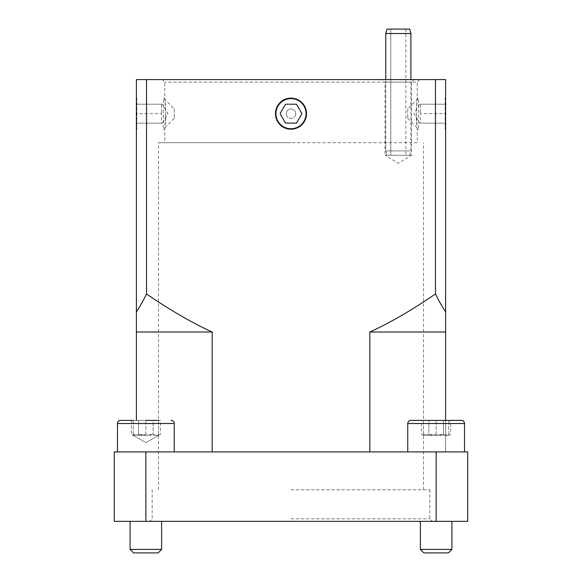 <?xml version="1.0" encoding="UTF-8"?>
<svg xmlns="http://www.w3.org/2000/svg" width="582" height="582" viewBox="0 0 582 582"><rect width="100%" height="100%" fill="white"/><g stroke="black" fill="none" stroke-linecap="round" stroke-linejoin="round"><path stroke-width="0.44" stroke-dasharray="2.91 2.18" d="M385.764 79.589L385.764 150.898L386.935 155.314L385.764 150.898L385.764 33.516L386.935 29.1L390.769 29.1L390.769 155.314L386.935 155.314L390.769 155.314L390.769 29.1L386.935 29.1L409.721 29.1M385.764 150.898L410.907 150.898L385.764 150.898M386.935 155.314L409.721 155.314L386.935 155.314M385.764 33.516L410.907 33.516M390.769 155.314L405.858 155.314L390.769 155.314M390.769 29.1L405.858 29.1L390.769 29.1M451.923 549.415L448.446 552.9L423.856 552.9L448.446 552.9L423.856 552.9L420.371 549.415L451.923 549.415L420.371 549.415L451.923 549.415L451.923 521.348L420.371 521.348L451.923 521.348M436.151 420.371L461.395 420.371L423.529 420.371L436.151 420.371L436.151 434.259C440.356 435.773 444.561 435.773 448.773 434.259L448.773 420.371L448.773 434.259C444.561 435.773 440.356 435.773 436.151 434.259L436.151 420.371L410.907 420.371L436.151 420.371M448.773 435.387L450.723 434.259C448.293 435.773 445.863 435.773 443.433 434.259C445.863 435.773 448.293 435.773 450.723 434.259L450.723 420.371L410.907 420.371C408.971 420.575 407.917 421.63 407.749 423.529L464.545 423.529L407.749 423.529L407.749 451.923L464.545 451.923L114.298 451.923L114.298 521.348L467.702 521.348L467.702 451.923L436.151 451.923L464.545 451.923L464.545 423.529L407.749 423.529M423.529 434.259C427.734 435.773 431.939 435.773 436.151 434.259C431.939 435.773 427.734 435.773 423.529 434.259L423.529 420.371L423.529 434.259C423.529 435.773 423.529 435.773 423.529 434.259C423.529 435.773 423.529 435.773 423.529 434.259M464.545 451.923L407.749 451.923M145.849 451.923L174.251 451.923L145.849 451.923L145.849 521.348M212.175 451.923L369.825 451.923L136.384 451.923L212.175 451.923L212.175 332.024C192.155 322.908 170.271 310.221 146.533 293.961C142.917 301.323 139.535 307.274 136.384 311.828L136.384 420.371M445.616 420.371L445.616 451.923L369.825 451.923L445.616 451.923L445.616 311.828C442.466 307.274 439.083 301.323 435.467 293.961C411.729 310.221 389.845 322.908 369.825 332.024L369.825 451.923M174.251 451.923L117.455 451.923L174.251 451.923L174.251 423.529L117.455 423.529A3.157 3.157 0 0 1 117.499 422.998M428.861 420.371L421.572 420.371L421.572 434.259C424.002 435.773 426.431 435.773 428.861 434.259L428.861 420.371L428.861 434.259C426.431 435.773 424.002 435.773 421.572 434.259L423.529 435.387M443.433 434.259C438.581 435.773 433.721 435.773 428.861 434.259L436.151 435.387L443.433 434.259L443.433 420.371L443.433 434.259M130.077 521.348L130.077 549.415L161.629 549.415L130.077 549.415L161.629 549.415L161.629 521.348M161.629 549.415L158.144 552.9L133.554 552.9L158.144 552.9L133.554 552.9L130.077 549.415M133.227 420.371L158.471 420.371L133.227 420.371L133.227 435.387L133.227 420.371L158.471 420.371L158.471 434.259C154.266 435.773 150.061 435.773 145.849 434.259C141.644 435.773 137.439 435.773 133.227 434.259C137.439 435.773 141.644 435.773 145.849 434.259L145.849 420.371L145.849 434.259C150.061 435.773 154.266 435.773 158.471 434.259C158.471 435.773 158.471 435.773 158.471 434.259C158.471 435.773 158.471 435.773 158.471 434.259L158.471 420.371M158.471 435.387L145.849 442.669L133.227 435.387M275.941 113.665A15.059 15.059 0 0 0 298.53 126.709A15.059 15.059 0 0 0 298.53 100.621A15.059 15.059 0 0 0 275.941 113.665M291 98.147A15.518 15.518 0 0 0 275.482 113.665A15.518 15.518 0 0 0 291 129.182A15.518 15.518 0 0 0 306.518 113.665A15.518 15.518 0 0 0 291 98.147A15.518 15.518 0 0 1 306.518 113.665A15.518 15.518 0 0 1 291 129.182A15.518 15.518 0 0 1 275.482 113.665A15.518 15.518 0 0 1 291 98.147C304.291 97.434 311.865 115.745 301.971 124.635C293.081 134.529 274.769 126.956 275.482 113.665C276.406 104.243 281.579 99.071 291 98.147A15.518 15.518 0 0 1 306.518 113.665A15.518 15.518 0 0 1 291 129.182A15.518 15.518 0 0 1 275.482 113.665A15.518 15.518 0 0 1 291 98.147A15.518 15.518 0 0 0 275.482 113.665A15.518 15.518 0 0 0 291 129.182A15.518 15.518 0 0 0 306.518 113.665A15.518 15.518 0 0 0 291 98.147C270.986 97.194 270.986 130.135 291 129.182C300.421 128.258 305.594 123.086 306.518 113.665C305.594 104.243 300.421 99.071 291 98.147A15.518 15.518 0 0 0 275.482 113.665A15.518 15.518 0 0 0 291 129.182A15.518 15.518 0 0 0 306.518 113.665A15.518 15.518 0 0 0 291 98.147M286.264 113.665A4.736 4.736 0 0 1 293.364 109.569A4.736 4.736 0 0 1 293.364 117.768A4.736 4.736 0 0 1 286.264 113.665M296.464 104.2L285.536 104.2L280.066 113.665L285.536 123.129L296.464 123.129L301.934 113.665L296.464 104.2L301.934 113.665L296.464 123.129L285.536 123.129L280.066 113.665L285.536 104.2L296.464 104.2L285.536 104.2L280.066 113.665L285.536 123.129L296.464 123.129L301.934 113.665L296.464 104.2M445.616 113.665L445.616 98.605L445.616 123.129L445.616 104.2L445.616 113.665L420.371 113.665L420.371 123.129L445.616 123.129L419.527 123.129L420.371 123.129L420.371 113.665L445.616 113.665M445.616 98.605L445.157 98.147L445.157 129.182L445.157 98.147L445.616 98.147L445.616 129.182L445.616 98.147M407.749 108.929L407.749 118.401L407.749 108.929L418.538 98.147L418.538 129.182L418.538 98.147L417.214 98.147C417.018 97.434 415.526 115.745 416.741 124.635L416.261 113.665L417.214 98.147L417.214 82.113L164.786 82.113L417.214 82.113L419.738 79.589L162.262 79.589L419.738 79.589M420.371 104.2L420.371 113.665L420.371 104.2L419.527 104.2L445.616 104.2L420.371 104.2M417.214 142.692L291 142.692L417.214 142.692L417.214 129.182L416.261 113.665M295.736 113.665A4.736 4.736 0 0 0 288.636 109.569A4.736 4.736 0 0 0 288.636 117.768A4.736 4.736 0 0 0 295.736 113.665M136.384 113.665L136.384 98.605L136.384 123.129L136.384 104.2L136.384 113.665L161.629 113.665L161.629 123.129L136.384 123.129L162.473 123.129L161.629 123.129L161.629 113.665L136.384 113.665M136.384 98.605L136.843 98.147L136.843 129.182L136.843 98.147L136.384 98.147L136.384 129.182L136.384 98.147M174.251 108.929L174.251 118.401L174.251 108.929L163.462 98.147L163.462 129.182L163.462 98.147L164.786 98.147C164.982 97.434 166.474 115.745 165.259 124.635L165.739 113.665L164.786 98.147L164.786 82.113L162.262 79.589M161.629 104.2L161.629 113.665L161.629 104.2L162.473 104.2L136.384 104.2L161.629 104.2M164.786 142.692L291 142.692L164.786 142.692L164.786 129.182L165.739 113.665M118.015 421.724A3.157 3.157 0 0 1 118.772 420.961M120.067 420.422A3.157 3.157 0 0 1 120.605 420.371L145.849 420.371M153.139 420.371L131.277 420.371L160.428 420.371L153.139 420.371L153.139 434.259C155.569 435.773 157.998 435.773 160.428 434.259C157.998 435.773 155.569 435.773 153.139 434.259L153.139 420.371M131.277 420.371L131.277 434.259L145.849 442.669L160.428 434.259L160.428 420.371M138.567 434.259C143.419 435.773 148.279 435.773 153.139 434.259L145.849 435.387L138.567 434.259L138.567 420.371L138.567 434.259C136.137 435.773 133.707 435.773 131.277 434.259C133.707 435.773 136.137 435.773 138.567 434.259M136.384 311.828L136.384 79.589L445.616 79.589L445.616 311.828M382.505 79.589L414.064 79.589L382.505 79.589L385.029 82.113L411.539 82.113L385.029 82.113L385.029 155.314L411.539 155.314L385.029 155.314L398.284 163.28L411.539 155.314L411.539 82.113L414.064 79.589M291 518.824L429.836 518.824L291 518.824M291 521.348L149.639 521.348L291 521.348M291 489.789L429.836 489.789L291 489.789M291 142.692L158.471 142.692L291 142.692M445.616 332.024L369.825 332.024M212.175 332.024L136.384 332.024M435.467 79.589L435.467 293.961M146.533 79.589L146.533 293.961M145.849 423.529L174.251 423.529L145.849 423.529M436.151 521.348L436.151 451.923M409.721 155.314L410.907 150.898L410.907 79.589M405.858 29.1L405.858 155.314M420.371 521.348L420.371 549.415M464.501 422.998L464.378 422.496M464.24 422.168L463.985 421.724M463.228 420.961L462.777 420.691M462.443 420.553L461.933 420.422M445.616 128.724L445.157 129.182L445.616 129.182M407.749 118.401L418.538 129.182L417.214 129.182M419.527 104.2L414.064 113.665L419.527 123.129M136.384 128.724L136.843 129.182L136.384 129.182M174.251 118.401L163.462 129.182L164.786 129.182M162.473 123.129L167.936 113.665L162.473 104.2M174.251 423.529C174.083 421.63 173.029 420.575 171.093 420.371M117.455 423.529L117.455 451.923M152.164 489.789L152.164 518.824L149.639 521.348M429.836 489.789L429.836 518.824L432.361 521.348M423.529 489.789L423.529 142.692M158.471 489.789L158.471 142.692"/><path stroke-width="0.87" d="M385.764 33.516L410.907 33.516L409.721 29.1L386.935 29.1L385.764 33.516L385.764 79.589M461.933 420.422L410.907 420.371C408.971 420.575 407.917 421.63 407.749 423.529L464.545 423.529A3.157 3.157 0 0 0 461.395 420.371L450.723 420.371M114.298 451.923L467.702 451.923L467.702 521.348L114.298 521.348L114.298 451.923M451.923 521.348L451.923 549.415L420.371 549.415L420.371 521.348M420.371 549.415L423.856 552.9L448.446 552.9L451.923 549.415M421.572 420.371L428.861 420.371M130.077 549.415L133.554 552.9L158.144 552.9L161.629 549.415L130.077 549.415L130.077 521.348M145.849 420.371L158.471 420.371M117.455 451.923L117.455 423.529L174.251 423.529C174.083 421.63 173.029 420.575 171.093 420.371M306.059 113.665A15.059 15.059 0 0 1 283.47 126.709A15.059 15.059 0 0 1 283.47 100.621A15.059 15.059 0 0 1 306.059 113.665M285.536 104.2L296.464 104.2L301.934 113.665L296.464 123.129L285.536 123.129L280.066 113.665L285.536 104.2M117.499 422.998A3.157 3.157 0 0 1 117.622 422.496M117.76 422.168A3.157 3.157 0 0 1 118.015 421.724M118.772 420.961A3.157 3.157 0 0 1 119.223 420.691M119.557 420.553A3.157 3.157 0 0 1 120.067 420.422M133.227 420.371L120.605 420.371C118.67 420.575 117.622 421.63 117.455 423.529M369.825 451.923L369.825 332.024C389.845 322.908 411.729 310.221 435.467 293.961C439.083 301.323 442.466 307.274 445.616 311.828L445.616 79.589L136.384 79.589L136.384 311.828C139.535 307.274 142.917 301.323 146.533 293.961C170.271 310.221 192.155 322.908 212.175 332.024L212.175 451.923M291 98.147A15.518 15.518 0 0 1 306.518 113.665A15.518 15.518 0 0 1 291 129.182A15.518 15.518 0 0 1 275.482 113.665A15.518 15.518 0 0 1 291 98.147M136.384 420.371L136.384 311.828M136.384 332.024L212.175 332.024M369.825 332.024L445.616 332.024L445.616 420.371M445.616 311.828L445.616 332.024M435.467 79.589L435.467 293.961M146.533 79.589L146.533 293.961M436.151 521.348L436.151 451.923M145.849 521.348L145.849 451.923M410.907 33.516L410.907 79.589M464.545 451.923L464.501 422.998M463.985 421.724L463.228 420.961M407.749 423.529L407.749 451.923M161.629 521.348L161.629 549.415M174.251 423.529L174.251 451.923"/></g></svg>
